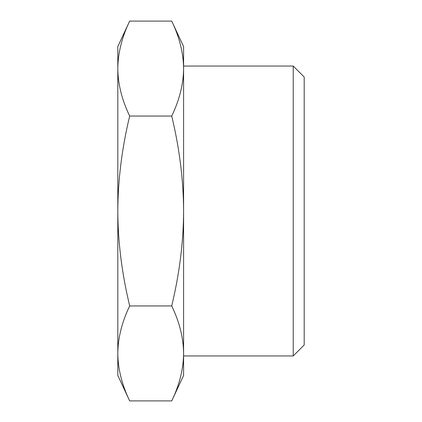 <?xml version="1.0" encoding="UTF-8"?>
<svg xmlns="http://www.w3.org/2000/svg" width="422" height="422" viewBox="0 0 422 422"><rect width="100%" height="100%" fill="white"/><g stroke="black" fill="none" stroke-linecap="round" stroke-linejoin="round"><path stroke-width="0.63" d="M129.67 305.95L128.504 300.844C121.489 270.307 117.923 240.361 117.807 211C117.949 180.009 121.905 148.359 129.67 116.05C121.905 99.893 117.949 84.068 117.807 68.575C117.949 53.077 121.905 37.252 129.67 21.1L117.807 46.541L117.807 375.459L129.67 400.9C121.905 384.743 117.949 368.918 117.807 353.425C117.949 337.927 121.905 322.102 129.67 305.95L171.728 305.95C179.492 322.102 183.449 337.927 183.591 353.425C183.449 368.928 179.492 384.753 171.728 400.9L129.67 400.9M293.227 211L293.227 355.946L304.193 344.985L304.193 77.015L293.227 66.054L293.227 211M293.227 66.054L183.591 66.054L183.591 68.575C183.449 84.078 179.492 99.903 171.728 116.05C179.492 148.349 183.449 179.999 183.591 211L183.591 211C183.475 240.371 179.909 270.317 172.893 300.844L171.728 305.95M129.67 116.05L171.728 116.05M171.728 21.1C179.492 37.252 183.449 53.077 183.591 68.575L183.591 46.541L171.728 21.1L129.67 21.1M171.728 400.9L183.591 375.459L183.591 68.575M183.591 355.946L293.227 355.946"/></g></svg>
